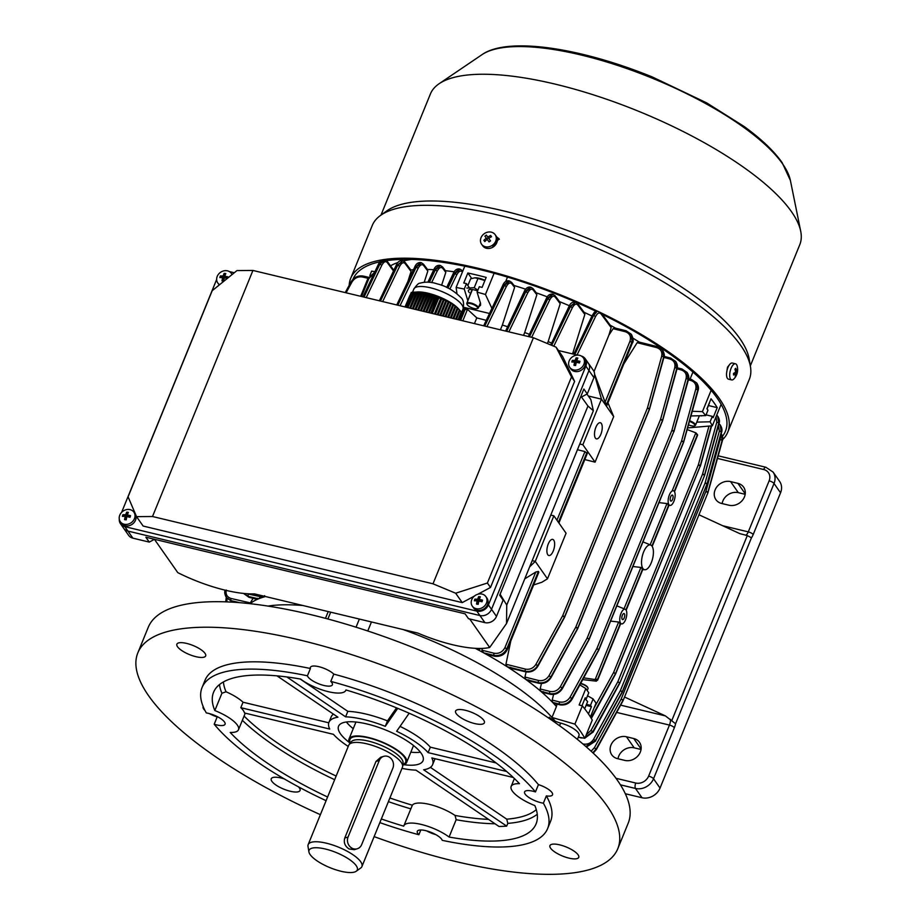 <?xml version="1.0" encoding="UTF-8"?>
<svg xmlns="http://www.w3.org/2000/svg" width="920" height="920" viewBox="0 0 920 920"><rect width="100%" height="100%" fill="white"/><g stroke="black" fill="none" stroke-linecap="round" stroke-linejoin="round"><path stroke-width="1.38" d="M120.313 521.697L121.382 523.216A8.291 7.072 -35 0 0 129.214 525.665A8.291 7.072 -35 0 0 135.792 519.397A8.291 7.072 -35 0 0 134.964 513.693L133.894 512.164A8.291 7.072 -35 0 0 129.26 509.484A8.291 7.072 -35 0 0 119.496 515.982A8.291 7.072 -35 0 0 120.313 521.697A8.291 7.072 -35 0 0 124.959 524.365A8.291 7.072 -35 0 0 134.722 517.879A8.291 7.072 -35 0 0 133.894 512.164M124.545 519.639A13.191 1.541 4.3 0 0 125.373 519.742A13.191 1.541 4.3 0 0 126.224 519.846A13.443 5.094 -82.9 0 1 126.868 516.66A13.443 4.807 16.1 0 1 130.042 517.304A13.191 1.299 -71.7 0 0 130.525 515.66A13.443 4.807 -163.9 0 0 127.351 515.028A13.443 5.094 -82.9 0 1 128.374 512.382A13.191 9.717 -146.4 0 0 127.535 512.245A13.191 9.717 -146.4 0 0 126.707 512.164A13.443 5.094 97.1 0 0 125.672 514.82A13.443 4.807 -163.9 0 0 122.877 514.717A13.191 9.959 79.9 0 0 122.406 516.35A13.443 4.807 16.1 0 1 125.2 516.453A13.443 5.094 97.1 0 0 124.545 519.639L126.005 519.34L126.362 518.109L125.2 516.453M125.43 516.787L126.834 516.476L125.672 514.82M126.834 516.476L126.707 512.164M130.525 515.66L129.766 516.833L128.512 516.683L127.351 515.028M125.568 516.316L122.877 514.717M414.632 292.146L417.944 292.031A26.381 8.28 22.2 0 1 457.987 308.372L460.517 311.029M405.007 306.935L409.975 295.205L405.168 306.981M409.469 298.827L408.308 298.919M410.09 297.413L408.928 297.516M405.179 306.981L411.205 292.64L405.341 307.016M412.367 292.548L411.205 292.64M411.355 292.399L405.49 307.05M412.516 292.318L411.481 292.387M406.099 307.199L412.183 292.295L413.413 292.192L407.18 307.464M407.928 307.636L414.793 292.135L413.413 292.192M410.596 308.28L417.749 292.1L413.804 292.18L407.525 307.544M417.185 292.135L419.117 292.203L412.378 308.706M413.264 308.924L420.635 292.203L419.117 292.203M420.06 292.261L421.947 292.433L415.046 309.35M415.943 309.557L423.453 292.479L421.947 292.433M422.878 292.548L424.718 292.836L417.714 309.994M418.611 310.201L426.202 292.939L424.718 292.836M425.626 293.008L427.421 293.411L420.394 310.626M421.279 310.845L428.881 293.572L427.421 293.411M428.306 293.641L430.042 294.158L423.062 311.27M423.959 311.489L431.48 294.388L430.042 294.158M430.905 294.446L432.607 295.078L425.73 311.914M426.627 312.122L434.01 295.377L432.607 295.078M433.435 295.423L435.091 296.159L428.409 312.558M429.295 312.766L436.471 296.527L435.091 296.159M435.907 296.55L437.586 297.378L431.123 313.202M432.308 313.49L438.874 297.815L437.586 297.378M438.702 297.815L440.68 298.643L434.412 313.996M435.436 314.237L441.646 299.023L440.68 298.643M441.646 299.023L443.348 299.586L437.195 314.663M438.069 314.87L444.176 299.897L443.348 299.586M444.176 299.897L445.832 300.553L439.817 315.296M440.691 315.502L446.648 300.909L445.832 300.553M446.648 300.909L448.258 301.668L442.451 315.916M443.325 316.135L449.052 302.082L448.258 301.668M449.052 302.082L450.627 302.956L445.073 316.549M445.947 316.767L451.398 303.428L450.627 302.956M451.398 303.428L452.904 304.416L447.706 317.181M448.58 317.388L453.652 304.945L452.904 304.416M453.652 304.945L455.124 306.061L450.328 317.814M451.202 318.021L455.848 306.647L455.124 306.061M455.848 306.647L457.274 307.866L452.962 318.447M453.836 318.653L457.976 308.51L457.274 307.866M457.976 308.51L459.356 309.833L455.584 319.079M456.458 319.286L460.034 310.523L459.356 309.833M458.056 319.666L461.265 311.811L460.034 310.523L461.334 311.903L458.16 319.688M458.735 319.827L461.759 312.397L460.977 311.535M461.759 312.397L462.507 313.352L459.758 320.079M437.391 297.309L430.916 313.156M416.208 292.123L409.71 308.062M460.034 320.137L462.679 313.662L461.921 312.8M434.918 314.111L441.243 298.609M437.541 314.743L443.785 299.46M440.174 315.376L446.257 300.449M442.796 316.009L448.672 301.622M445.429 316.641L451.007 302.956M448.051 317.262L453.272 304.485M450.685 317.894L455.457 306.188M453.307 318.527L457.585 308.062M455.94 319.159L459.632 310.097M458.562 319.792L461.633 312.271M416.772 292.089L410.205 308.188M419.681 292.146L412.873 308.821M422.522 292.364L415.541 309.465M425.293 292.767L418.22 310.109M427.995 293.342L420.888 310.753M430.617 294.101L423.556 311.385M433.171 295.032L426.236 312.029M435.654 296.125L428.904 312.673M438.081 297.367L431.572 313.317M416.116 292.089A26.542 8.337 22.2 0 1 439.208 296.827A26.542 8.337 22.2 0 1 459.16 309.58A26.542 8.337 22.2 0 1 459.252 309.695M469.372 292.663A9.591 3.013 22.2 0 1 474.433 289.95A9.591 3.013 22.2 0 1 477.584 290.915M467.854 285.579L470.614 278.829L474.731 277.828L477.986 278.472L474.214 287.718L466.831 288.075M475.088 277.828A9.591 3.013 22.2 0 1 475.433 277.805A9.591 3.013 22.2 0 1 479.193 278.277A9.591 3.013 22.2 0 1 484.966 280.37M477.882 290.191L474.214 287.718M477.986 278.472L484.897 280.554M137.839 652.844L148.246 627.325A259.187 81.374 22.2 0 1 364.193 629.809A259.187 81.374 22.2 0 1 617.377 780.24A259.187 81.374 22.2 0 1 628.199 823.193L617.78 848.711A259.187 81.374 -157.8 0 0 606.97 805.759A259.187 81.374 -157.8 0 0 353.774 655.327A259.187 81.374 -157.8 0 0 137.839 652.844A259.187 81.374 -157.8 0 0 148.649 695.796A259.187 81.374 -157.8 0 0 320.378 814.671M205.022 653.349A15.548 4.887 22.2 0 1 205.677 655.925A15.548 4.887 22.2 0 1 192.717 655.776A15.548 4.887 22.2 0 1 177.525 646.748A15.548 4.887 22.2 0 1 176.881 644.172A15.548 4.887 22.2 0 1 189.83 644.322A15.548 4.887 22.2 0 1 205.022 653.349M483.736 720.222A15.548 4.887 22.2 0 1 484.38 722.798A15.548 4.887 22.2 0 1 471.431 722.648A15.548 4.887 22.2 0 1 456.239 713.621A15.548 4.887 22.2 0 1 455.584 711.045A15.548 4.887 22.2 0 1 468.544 711.194A15.548 4.887 22.2 0 1 483.736 720.222M578.093 854.795A15.548 4.887 22.2 0 1 578.737 857.371A15.548 4.887 22.2 0 1 565.788 857.221A15.548 4.887 22.2 0 1 550.597 848.206A15.548 4.887 22.2 0 1 549.941 845.618A15.548 4.887 22.2 0 1 562.902 845.768A15.548 4.887 22.2 0 1 578.093 854.795M348.231 746.431A55.982 17.572 22.2 0 1 333.454 734.332L244.536 713A27.991 8.786 -157.8 0 0 243.294 710.493A27.991 8.786 -157.8 0 0 240.81 707.687L243.041 702.224A27.991 8.786 22.2 0 0 226.055 691.782A171.062 53.705 22.2 0 1 223.41 681.938M381.34 818.961A174.167 54.682 22.2 0 0 403.73 826.171A27.991 8.786 22.2 0 1 403.846 825.826A27.991 8.786 22.2 0 1 421.9 824.584A27.991 8.786 22.2 0 1 449.075 837.05A174.167 54.682 22.2 0 0 536.096 823.871A174.167 54.682 22.2 0 0 534.83 805.563A27.991 8.786 22.2 0 1 511.163 786.416A27.991 8.786 22.2 0 1 519.478 783.668A174.167 54.682 22.2 0 0 345.943 689.954A27.991 8.786 22.2 0 1 345.828 690.299A27.991 8.786 22.2 0 1 327.773 691.553A27.991 8.786 22.2 0 1 300.598 679.075A174.167 54.682 22.2 0 0 213.578 692.254A174.167 54.682 22.2 0 0 214.843 710.573A27.991 8.786 22.2 0 1 237.337 725.075A27.991 8.786 22.2 0 1 238.51 729.709A27.991 8.786 22.2 0 1 230.195 732.469A174.167 54.682 22.2 0 0 327.589 797.019M298.494 786.853A15.548 4.887 22.2 0 1 299.379 787.922A15.548 4.887 22.2 0 1 300.035 790.498A15.548 4.887 22.2 0 1 287.075 790.349A15.548 4.887 22.2 0 1 271.883 781.333A15.548 4.887 22.2 0 1 271.239 778.757A15.548 4.887 22.2 0 1 284.349 778.952M420.417 752.215A45.62 14.317 22.2 0 1 410.826 752.181M353.234 728.674A45.62 14.317 22.2 0 1 346.357 721.993M349.289 742.417A45.62 14.317 22.2 0 1 340.457 733.803A45.62 14.317 22.2 0 1 338.548 726.248A45.62 14.317 22.2 0 1 376.556 726.685A45.62 14.317 22.2 0 1 421.118 753.158A45.62 14.317 22.2 0 1 423.016 760.725A45.62 14.317 22.2 0 1 404.041 764.75M326.094 800.687A186.611 58.593 22.2 0 1 214.21 724.224A13.478 4.232 -157.8 0 0 225.066 724.235A13.478 4.232 -157.8 0 0 224.503 721.993A13.478 4.232 -157.8 0 0 206.298 712.931A186.611 58.593 22.2 0 1 202.055 687.55A186.611 58.593 22.2 0 1 307.429 675.797A13.478 4.232 -157.8 0 0 307.993 676.867A13.478 4.232 -157.8 0 0 321.16 684.687A13.478 4.232 -157.8 0 0 332.384 684.813A13.478 4.232 -157.8 0 0 331.821 682.582A13.478 4.232 -157.8 0 0 330.797 681.398A186.611 58.593 22.2 0 1 535.463 791.913A13.478 4.232 -157.8 0 0 524.596 791.901A13.478 4.232 -157.8 0 0 525.159 794.132A13.478 4.232 -157.8 0 0 543.375 803.194A186.611 58.593 22.2 0 1 547.618 828.575A186.611 58.593 22.2 0 1 442.244 840.339A13.478 4.232 -157.8 0 0 441.68 839.27A13.478 4.232 -157.8 0 0 428.513 831.438A13.478 4.232 -157.8 0 0 417.289 831.312A13.478 4.232 -157.8 0 0 417.853 833.543A13.478 4.232 -157.8 0 0 418.864 834.727A186.611 58.593 22.2 0 1 379.845 822.618M214.21 724.224L217.189 716.933A13.478 4.232 22.2 0 1 209.507 713.632M204.93 710.424A13.478 4.232 22.2 0 1 203.653 708.986A13.478 4.232 22.2 0 1 203.09 706.755A13.478 4.232 22.2 0 1 203.17 706.594M435.827 834.624A13.478 4.232 22.2 0 1 426.684 830.898M420.808 829.978L418.864 834.727M535.463 791.913L538.43 784.622A13.478 4.232 22.2 0 1 551.966 792.557A13.478 4.232 22.2 0 1 552.529 794.799A13.478 4.232 22.2 0 1 546.342 795.904L543.375 803.194M307.429 675.797L310.408 668.506A13.478 4.232 22.2 0 1 310.408 667.345A13.478 4.232 22.2 0 1 320.401 667.092A13.478 4.232 22.2 0 1 333.776 674.107L330.797 681.398M374.129 836.613A259.187 81.374 -157.8 0 0 617.78 848.711M202.055 687.55L205.033 680.259A186.611 58.593 22.2 0 1 310.408 668.506M333.776 674.107A186.611 58.593 22.2 0 1 538.43 784.622M546.342 795.904A186.611 58.593 22.2 0 1 550.585 821.284L547.618 828.575M267.95 606.084A176.249 55.338 22.2 0 1 302.99 605.532A176.249 55.338 -157.8 0 0 267.95 606.084M584.821 698.809L586.155 699.131L588.765 692.748L585.833 688.574L579.14 704.973L582.337 705.904L574.896 724.132L551.977 717.462A176.249 55.338 -157.8 0 0 403.316 629.602A176.249 55.338 22.2 0 1 554.99 721.004M328.785 722.798L243.041 702.224M240.81 707.687L329.728 729.031A55.982 17.572 22.2 0 1 328.946 722.327L331.177 716.864A55.982 17.572 22.2 0 1 333.419 714.138M328.946 722.327A55.982 17.572 22.2 0 1 337.939 717.197L277.023 675.866M214.843 710.573L221.915 693.255L226.055 691.782M396.52 707.859L387.492 720.877A55.982 17.572 22.2 0 0 347.829 711.356L300.127 678.994M347.829 711.356L345.598 716.829A55.982 17.572 22.2 0 1 385.261 726.34L387.492 720.877M400.05 726.386A55.982 17.572 22.2 0 1 430.341 747.166L428.11 752.629A55.982 17.572 22.2 0 0 396.647 731.285L409.17 713.23M496.11 762.944L430.341 747.166M435.022 758.701A55.982 17.572 22.2 0 1 434.849 759.172L432.618 764.635A55.982 17.572 22.2 0 1 423.637 769.775L506.69 826.114A174.167 54.682 -157.8 0 1 499.019 826.482L415.966 770.144A55.982 17.572 22.2 0 1 401.982 768.372M537.257 814.246A174.167 54.682 22.2 0 1 507.805 823.377L506.736 819.168L430.387 767.36M513.314 777.492L431.836 757.942A55.982 17.572 22.2 0 1 432.618 764.635M403.846 825.826L412.355 805.195A27.991 8.786 22.2 0 1 455.055 815.442L456.136 819.731L449.075 837.05M577.392 739.369L579.002 735.425A15.548 4.887 -157.8 0 0 560.648 723.085A10.373 3.254 22.2 0 1 549.355 717.22L548.929 718.255M507.805 823.377L506.69 826.114M506.644 771.477L428.11 752.629M397.739 708.354L385.261 726.34M345.598 716.829L286.833 676.959M709.32 403.385L707.054 408.963M702.374 415.679A9.591 3.013 22.2 0 1 701.097 415.874M569.745 367.367L570.814 368.897A8.291 7.072 -35 0 0 578.645 371.346A8.291 7.072 -35 0 0 585.223 365.079A8.291 7.072 -35 0 0 584.395 359.375L583.326 357.846A8.291 7.072 -35 0 0 578.691 355.166A8.291 7.072 -35 0 0 568.916 361.663A8.291 7.072 -35 0 0 569.745 367.367A8.291 7.072 -35 0 0 574.39 370.047A8.291 7.072 -35 0 0 584.154 363.561A8.291 7.072 -35 0 0 583.326 357.846M573.976 365.32A13.191 1.541 4.3 0 0 574.793 365.424A13.191 1.541 4.3 0 0 575.644 365.527A13.443 5.094 -82.9 0 1 576.299 362.342A13.443 4.807 16.1 0 1 579.473 362.974A13.191 1.299 -71.7 0 0 579.945 361.341A13.443 4.807 -163.9 0 0 576.771 360.697A13.443 5.094 -82.9 0 1 577.806 358.053A13.191 9.717 -146.4 0 0 576.966 357.926A13.191 9.717 -146.4 0 0 576.127 357.846A13.443 5.094 97.1 0 0 575.103 360.49A13.443 4.807 -163.9 0 0 572.309 360.387A13.191 9.959 79.9 0 0 571.826 362.031A13.443 4.807 16.1 0 1 574.632 362.135A13.443 5.094 97.1 0 0 573.976 365.32L575.425 365.022L575.782 363.791L574.632 362.135M574.862 362.468L576.265 362.147L575.103 360.49M576.265 362.147L576.127 357.846M579.945 361.341L579.197 362.514L577.933 362.353L576.771 360.697M575 361.997L572.309 360.387M154.399 539.269L177.802 572.654A74.646 23.437 22.2 0 0 254.426 593.883L417.853 633.086A74.646 23.437 22.2 0 0 489.693 647.484L506.529 623.519L506.747 605.049L587.96 406.019L581.497 397.014L587.282 393.909L593.929 377.625A9.326 7.958 145 0 0 593.319 370.288L588.351 363.204A9.326 7.958 145 0 1 588.961 370.541A9.326 7.958 -35 0 0 588.351 363.204L585.246 358.777A9.326 7.958 -35 0 0 581.325 356.028M119.289 519.191A9.326 7.958 -35 0 0 120.543 523.813A9.326 7.958 -35 0 0 124.832 526.654L476.813 611.11A9.326 7.958 -35 0 0 488.416 604.888L491.522 609.316A9.326 7.958 145 0 1 479.918 615.537A9.326 7.958 -35 0 0 491.522 609.316L588.961 370.541L585.856 366.114A9.326 7.958 -35 0 0 585.246 358.777M124.832 526.654L127.937 531.082A9.326 7.958 145 0 1 123.636 528.241A9.326 7.958 -35 0 0 127.937 531.082L479.918 615.537L476.813 611.11M488.416 604.888L585.856 366.114M216.637 279.496L121.601 512.371M577.53 355.108L558.44 350.531M234.289 272.757L229.31 271.561M477.859 594.228L490.498 587.454L574.609 381.351L562.66 356.546L556.071 347.15L533.416 337.743L252.931 270.445L236.957 270.583L212.186 290.72L128.076 496.811L136.54 516.649L152.513 516.511L432.998 583.809L455.653 593.216L487.393 583.027L571.504 376.924L556.071 347.15M136.54 516.649L143.129 526.044L462.242 602.611L474.341 596.114M574.609 381.351L571.504 376.924M490.498 587.454L487.393 583.027M462.242 602.611L455.653 593.216M432.998 583.809L533.416 337.743M252.931 270.445L152.513 516.511M472.305 606.142L473.374 607.671A8.291 7.072 -35 0 0 481.206 610.121A8.291 7.072 -35 0 0 487.784 603.853A8.291 7.072 -35 0 0 486.956 598.149L485.886 596.62A8.291 7.072 -35 0 0 481.24 593.94A8.291 7.072 -35 0 0 471.477 600.438A8.291 7.072 -35 0 0 472.305 606.142A8.291 7.072 -35 0 0 476.94 608.821A8.291 7.072 -35 0 0 486.714 602.335A8.291 7.072 -35 0 0 485.886 596.62M476.525 604.095A13.191 1.541 4.3 0 0 477.353 604.198A13.191 1.541 4.3 0 0 478.204 604.302A13.443 5.094 -82.9 0 1 478.86 601.116A13.443 4.807 16.1 0 1 482.034 601.749A13.191 1.299 -71.7 0 0 482.505 600.116A13.443 4.807 -163.9 0 0 479.331 599.472A13.443 5.094 -82.9 0 1 480.366 596.827A13.191 9.717 -146.4 0 0 479.527 596.7A13.191 9.717 -146.4 0 0 478.687 596.62A13.443 5.094 97.1 0 0 477.652 599.265A13.443 4.807 -163.9 0 0 474.858 599.161A13.191 9.959 79.9 0 0 474.386 600.806A13.443 4.807 16.1 0 1 477.181 600.909A13.443 5.094 97.1 0 0 476.525 604.095L477.986 603.796L478.342 602.565L477.181 600.909M477.422 601.243L478.814 600.921L477.652 599.265M478.814 600.921L478.687 596.62M482.505 600.116L481.758 601.289L480.493 601.128L479.331 599.472M477.56 600.771L474.858 599.161M482.586 245.663A8.291 7.072 -35 0 0 482.643 245.743A8.291 7.072 -35 0 0 482.701 245.824A8.291 7.072 -35 0 0 493.546 246.744A8.291 7.072 -35 0 0 496.225 236.221A8.291 7.072 -35 0 0 496.167 236.141M484.207 233.726A8.291 7.072 -35 0 0 481.574 244.214A8.291 7.072 -35 0 0 481.631 244.294A8.291 7.072 -35 0 0 492.522 245.18A8.291 7.072 -35 0 0 495.155 234.692A8.291 7.072 -35 0 0 495.098 234.611A8.291 7.072 -35 0 0 484.207 233.726M489.06 241.937L490.544 240.867L488.727 238.361A13.443 7.015 -36 0 1 491.556 236.727A13.191 5.704 -108.9 0 0 490.636 235.474A13.443 7.015 144 0 0 487.807 237.095L486.369 235.117A13.191 11.58 143.5 0 0 485.61 235.635A13.191 11.58 143.5 0 0 484.886 236.187L486.323 238.165A13.443 7.015 144 0 0 483.874 240.327A13.191 5.543 37.6 0 0 484.794 241.592A13.443 7.015 -36 0 1 487.243 239.418L489.06 241.937M487.22 239.441L486.323 238.165M486.818 238.855L488.278 237.808L486.369 235.117M488.278 237.808L487.807 237.095M490.199 237.452L490.636 235.474M490.521 240.89L488.727 238.361M485.875 240.557L483.874 240.327M670.53 500.813A3.105 1.299 103.5 0 0 670.91 501.112A3.105 1.299 103.5 0 0 672.75 498.916A3.105 1.299 103.5 0 0 672.761 495.351A3.105 1.299 103.5 0 0 672.37 495.063A3.105 1.299 103.5 0 0 670.53 497.26A3.105 1.299 103.5 0 0 670.53 500.813M622.173 619.298A3.105 1.299 103.5 0 0 622.564 619.585A3.105 1.299 103.5 0 0 624.404 617.389A3.105 1.299 103.5 0 0 624.404 613.824A3.105 1.299 103.5 0 0 624.013 613.536A3.105 1.299 103.5 0 0 622.184 615.733A3.105 1.299 103.5 0 0 622.173 619.298M553.253 550.988A8.291 3.45 -76.5 0 1 548.826 555.519A8.291 3.45 -76.5 0 1 548.285 543.904A8.291 3.45 -76.5 0 1 552.702 539.384A8.291 3.45 -76.5 0 1 553.253 550.988M595.884 427.259A8.291 3.45 103.5 0 0 596.436 438.863A8.291 3.45 103.5 0 0 600.852 434.332A8.291 3.45 103.5 0 0 600.311 422.728A8.291 3.45 103.5 0 0 595.884 427.259M582.337 705.904A200.606 62.986 22.2 0 1 587.903 713.126A200.606 62.986 22.2 0 1 592.261 720.072L584.821 738.3A200.606 62.986 -157.8 0 0 580.462 731.354A200.606 62.986 -157.8 0 0 574.896 724.132M687.631 427.903L712.356 425.799L710.102 421.797L712.321 416.369A200.606 62.986 22.2 0 1 713.138 417.668L717.22 407.64A200.606 62.986 22.2 0 0 711.022 398.785L706.928 408.813A200.606 62.986 22.2 0 1 707.974 410.171L705.766 415.598L702.42 411.631L711.137 390.287M712.356 425.799L721.119 404.328M471.684 278.438L467.854 272.987L463.76 283.015A200.606 62.986 22.2 0 1 466.474 283.613L464.255 289.041L456.124 287.431L464.784 266.202M467.854 272.987A200.606 62.986 22.2 0 1 486.185 277.38L482.091 287.408A200.606 62.986 22.2 0 0 479.308 286.695L477.089 292.123L480.539 303.37L480.539 305.325L478.848 306.705M491.901 308.361L485.449 294.469L477.089 292.123M485.449 294.469L494.109 273.252M471.558 290.858L467.854 300.714M710.102 421.797L696.785 422.119M690.954 415.955L705.766 415.598M702.42 411.631L692.254 411.297M467.705 300.288L464.255 289.041M456.124 287.431L456.964 293.687M463.542 307.268L489.497 313.467M411.573 259.44A176.249 55.338 -157.8 0 0 403.362 260.935A176.249 55.338 22.2 0 1 411.573 259.44M397.992 262.476A176.249 55.338 -157.8 0 0 390.551 265.822A176.249 55.338 22.2 0 1 397.992 262.476M692.944 372.048L690.057 379.12M505.69 281.508L507.495 277.092M525.722 289.214A176.249 55.338 -157.8 0 0 514.038 285.499M547.342 296.872A176.249 55.338 -157.8 0 0 536.245 292.813M569.399 305.75A176.249 55.338 -157.8 0 0 559.532 301.645M591.962 315.997A176.249 55.338 -157.8 0 0 584.073 312.282M615.675 328.198A176.249 55.338 -157.8 0 0 610.282 325.277M639.285 342.113A176.249 55.338 -157.8 0 0 632.96 338.18M413.436 269.744A176.249 55.338 -157.8 0 0 410.791 269.962M433.791 269.709A176.249 55.338 -157.8 0 0 427.489 269.457M454.238 271.802A176.249 55.338 -157.8 0 0 445.429 270.698M467.452 309.292L464.577 309.672L464.082 308.43L467.452 309.292L476.79 317.872L474.444 323.598M486.231 320.367A170.027 53.383 -157.8 0 0 476.767 317.917M551.977 717.462L556.439 706.525A176.249 55.338 -157.8 0 0 553.472 703.294A176.249 55.338 -157.8 0 0 552.598 702.374A176.249 55.338 -157.8 0 0 541.914 692.277A176.249 55.338 -157.8 0 0 540.776 691.288A176.249 55.338 -157.8 0 0 527.264 680.524A176.249 55.338 -157.8 0 0 525.814 679.454A176.249 55.338 -157.8 0 0 508.978 667.897A176.249 55.338 -157.8 0 0 507.15 666.724A176.249 55.338 -157.8 0 0 485.99 654.143A176.249 55.338 -157.8 0 0 483.621 652.832A176.249 55.338 -157.8 0 0 477.238 649.382A176.249 55.338 -157.8 0 0 475.237 648.324M650.141 544.812L666.977 503.562L658.996 502.619M583.683 677.856L595.159 679.546L618.619 622.035L610.65 621.103M687.171 429.571L695.934 432.86L697.153 435.332L674.279 491.372A7.532 3.139 103.5 0 0 673.589 490.82A7.532 3.139 103.5 0 0 669.058 495.753A7.532 3.139 103.5 0 0 668.874 504.608L651.958 546.054A12.719 5.29 103.5 0 0 650.762 545.066A12.719 5.29 103.5 0 0 643.08 553.449A12.719 5.29 103.5 0 0 642.838 568.41L625.933 609.845A7.532 3.139 103.5 0 0 625.244 609.293L616.871 605.866L624.024 608.81L640.906 567.444L632.925 566.513M566.076 533.232L547.481 578.806L535.267 561.384L553.863 515.809L566.076 533.232M479.435 648.45L479.929 649.14L480.309 648.45M606.464 404.133L605.095 402.201L629.947 341.297C631.338 336.559 629.797 333.362 625.324 331.717L613.145 328.693L608.925 335.064L594.021 371.577M608.925 335.064L611.144 327.612L600.932 313.766C599.265 312.064 597.436 313.065 595.435 316.767L577.035 354.993M637.157 342.7L638.986 342.033L657.558 346.69A1.656 0.655 104.1 0 1 657.742 346.84L662.561 350.06L663.642 357.121L649.428 408.963A1.656 0.598 -164.6 0 0 647.415 408.054L661.664 356.258C662.457 351.911 660.801 349.025 656.696 347.599L637.157 342.7L623.863 363.872M584.809 459.574L595.079 462.15L613.686 416.587L607.97 402.822M533.646 584.947L541.857 582.256L547.481 578.806M510.796 640.941L505.942 664.228L525.481 669.127C529.885 669.829 533.37 668.242 535.934 664.332L562.695 615.664L564.374 617.285M482.264 648.404L481.942 650.221L494.109 653.246C498.985 653.924 502.607 652.015 504.988 647.519L535.785 572.033L538.407 571.412L538.327 573.022M524.756 578.852L535.785 572.033M577.449 449.707L584.947 451.57L587.075 453.572M605.095 402.201L594.573 374.141M226.274 590.042C225.457 594.355 227.067 597.172 231.104 598.494L250.286 602.887L253.115 598.333M246.778 593.71L260.624 596.7M553.575 694.45L552.207 700.085L559.578 701.971C564.006 702.707 567.502 701.12 570.066 697.222L596.85 648.6L598.678 649.819L571.884 698.441C568.836 703.087 564.673 704.984 559.417 704.122L559.832 704.708A1.656 0.747 102.6 0 0 560.073 704.869L553.472 703.294L559.832 704.708C564.972 705.41 569.066 703.42 572.091 698.74L598.518 650.221M556.439 706.525L556.991 704.179M543.202 691.575L541.914 692.277L550.137 694.117C555.278 694.818 559.371 692.841 562.396 688.16L589.019 639.296L562.212 687.884C559.153 692.53 555.001 694.428 549.746 693.577L540.776 691.288L540.166 688.942L549.907 691.426C554.323 692.15 557.819 690.563 560.384 686.665L587.155 638.031L588.984 639.25A1.656 1.414 145 0 0 589.076 639.078L673.831 431.514L589.076 639.078L587.155 638.031L671.887 430.41L686.101 378.58C686.906 374.233 685.239 371.335 681.11 369.897L677.016 368.851M562.2 688.505L562.476 688.424C559.544 693.059 555.507 695.014 550.367 694.278L541.914 692.277M559.578 701.971A1.656 0.632 104.3 0 0 559.417 704.122L552.598 702.374L552.207 700.085M487.243 654.431L494.466 656.098C500.192 656.788 504.459 654.453 507.288 649.094L538.775 571.941M510.749 667.299L508.978 667.897L525.63 671.692C530.794 672.417 534.888 670.438 537.924 665.769L564.535 616.894L537.774 665.562C534.727 670.208 530.575 672.117 525.343 671.278L507.15 666.724L505.942 664.228M525.481 669.127A1.656 0.655 104.1 0 0 525.343 671.278L525.63 671.692A1.656 0.736 102.8 0 0 525.86 671.853L508.978 667.897M528.77 679.869L527.264 680.524L538.764 683.123C543.915 683.836 548.009 681.846 551.034 677.178L577.668 628.325L550.861 676.936C547.814 681.582 543.662 683.48 538.418 682.64L525.814 679.454L524.941 677.039L538.568 680.478C542.984 681.202 546.468 679.604 549.033 675.706L575.805 627.06L577.484 628.682M526.102 671.91L524.941 677.039M538.568 680.478A1.656 0.644 104.2 0 0 538.418 682.64L538.764 683.123A1.656 0.736 102.7 0 0 538.993 683.284L527.264 680.524M541.443 683.502L540.166 688.942M250.286 602.887L249.78 603.658M260.383 597.057L258.531 598.828A176.249 55.338 -157.8 0 0 257.416 599.299A176.249 55.338 -157.8 0 0 250.113 603.692M257.416 599.299L257.473 598.287L257.416 599.299L248.802 597.149A1.656 0.655 104 0 0 248.998 597.298A1.656 0.655 104 0 0 249.239 597.264M507.644 326.726A170.027 53.383 -157.8 0 0 502.354 325.047L500.411 329.832M502.354 325.047L514.602 287.396L511.853 283.82C510.105 282.095 508.231 283.084 506.218 286.775L486.933 326.6M513.544 285.349L514.602 287.396M479.929 649.14L477.238 649.382L476.502 648.393M538.407 571.412L506.92 648.565C504.091 653.924 499.778 656.202 493.982 655.408L483.621 652.832L481.942 650.221M574.252 353.291A170.027 53.383 -157.8 0 0 572.964 352.682L572.47 353.901M577.76 304.98A1.656 1.391 -36.7 0 0 577.634 303.657L584.464 312.8L584.832 314.456L577.76 304.98C576.069 303.266 574.229 304.267 572.228 307.959L553.782 346.196M572.964 352.682L584.832 314.456M613.145 328.693L615.307 328.106L626.186 330.809A1.656 0.655 104 0 0 625.324 331.717M602.186 314.306L610.707 325.864L611.144 327.612M529.437 334.293A170.027 53.383 -157.8 0 0 524.688 332.546L523.537 335.374M524.688 332.546L536.866 294.791L533.255 290.053C531.53 288.339 529.667 289.328 527.654 293.02L508.863 331.855M535.727 292.629L536.866 294.791M551.643 343.103A170.027 53.383 -157.8 0 0 548.147 341.642L547.365 343.539M548.147 341.642L560.211 303.703L555.22 297.091C553.506 295.377 551.655 296.378 549.642 300.07L531.645 337.329M558.98 301.426L560.211 303.703M445.015 270.652L445.809 272.366L442.727 268.329C440.99 266.616 439.116 267.605 437.103 271.296L431.629 282.601M441.6 285.327L445.809 272.366M264.638 595.654L262.947 597.264A176.249 55.338 -157.8 0 0 261.683 597.667A176.249 55.338 -157.8 0 0 258.531 598.828L248.319 596.459L243.65 593.434L248.319 596.459A1.656 0.724 -77 0 1 248.388 594.285M260.072 595.228L261.372 596.7M265.546 596.539A176.249 55.338 -157.8 0 0 262.947 597.264L261.728 595.631M407.916 281.393L411.056 271.48L405.099 263.545C403.409 261.843 401.557 262.832 399.544 266.524L382.639 301.576M410.435 269.997L411.056 271.48M424.235 282.221L427.823 271.055L423.625 265.523C421.9 263.81 420.037 264.799 418.036 268.49L400.027 305.739M427.11 269.445L427.823 271.055M578.312 737.092L584.821 738.3M673.589 490.82L672.37 490.325M620.735 623.519L597.597 680.236L597.781 679.317L596.367 681.156L582.728 679.627M625.244 609.293A7.532 3.139 103.5 0 0 620.701 614.226A7.532 3.139 103.5 0 0 620.529 623.093L597.655 679.132L595.159 679.546M721.211 433.734L722.108 440.496L707.871 492.315L722.246 440.703L721.211 433.722C722.786 436.264 723.154 438.679 722.315 440.979A1.656 0.609 -164.5 0 0 722.246 440.703L722.108 440.496A1.656 0.598 15.4 0 0 720.119 439.633L720.36 436.781M719.014 423.637L720.199 424.971L721.292 432.043L707.066 483.874A1.656 0.598 -164.7 0 0 705.099 483L719.325 431.181L718.52 425.419M707.123 484.288A1.656 0.609 -164.5 0 0 707.169 484.196A1.656 0.609 -164.5 0 0 707.1 483.92L721.464 432.285L720.314 425.143M718.796 423.913A1.656 0.609 -164.4 0 0 718.991 423.717C719.831 421.417 719.463 419.014 717.899 416.472L716.749 415.035L717.634 416.093L718.738 423.177L704.547 475.065L718.922 423.441L717.761 416.288M570.066 697.222L572.171 699.005L598.782 650.141A1.656 1.656 0 0 0 598.862 649.969L598.793 649.692A1.656 1.414 -35 0 1 598.713 649.876L598.678 649.819A1.656 1.414 -35 0 0 598.759 649.646L683.525 442.083L598.759 649.646L596.85 648.6L681.57 440.99L695.784 389.148C696.589 384.79 694.922 381.892 690.793 380.443A1.656 0.632 -75.7 0 1 691.633 379.534A1.656 0.632 -75.7 0 1 691.828 379.672L696.658 382.927L697.762 390.011L683.583 441.91L697.969 390.298L696.796 383.134M677.235 367.781L681.961 368.978A1.656 0.644 104.3 0 1 682.157 369.127L686.975 372.37L688.079 379.454L673.854 431.284A1.656 0.598 -164.7 0 0 671.887 430.41L673.796 431.457A1.656 1.414 145 0 0 673.854 431.284L688.275 379.718L687.113 372.565M549.033 675.706L551.115 677.442L577.737 628.59A1.656 1.656 0 0 0 577.817 628.429L577.748 628.153A1.656 1.414 -35 0 1 577.668 628.325A1.656 1.414 -35 0 0 577.726 628.107L662.481 420.543L577.726 628.107L575.805 627.06L660.525 419.451L674.762 367.632C675.556 363.285 673.9 360.387 669.783 358.949A1.656 0.644 -75.8 0 1 670.634 358.041A1.656 0.644 -75.8 0 1 670.818 358.19L675.648 361.422L676.74 368.494L662.538 420.359L676.913 368.736L675.763 361.594M535.934 664.332L537.993 666.034L564.639 617.205A1.656 1.656 0 0 0 564.719 617.032L564.65 616.756A1.656 1.414 145 0 1 564.558 616.929A1.656 1.414 145 0 0 564.615 616.722L562.695 615.664L647.415 408.054L649.347 409.112A1.656 1.414 145 0 0 649.405 408.928A1.656 1.414 145 0 1 649.37 409.147L564.615 616.722L649.439 409.423A1.656 1.656 0 0 0 649.497 409.239A1.656 0.609 15.5 0 0 649.428 408.963L663.792 357.328L662.653 350.209M656.696 347.599A1.656 0.655 104.1 0 1 657.558 346.69L662.756 350.347C664.412 353.717 664.78 356.132 663.86 357.604A1.656 0.609 15.5 0 1 663.665 357.799M632.074 343.298L632.316 343.148C633.661 341.722 633.42 338.928 631.603 334.765L626.186 330.809A1.656 0.655 104 0 1 626.382 330.959L631.189 334.167L632.316 343.148L606.855 405.547L632.247 342.872L631.384 334.478M574.827 354.464L593.561 315.548L597.402 311.109M597.045 310.937L593.216 315.457L574.712 354.43M551.735 345.356L570.354 306.751L575.529 302.197L569.928 306.647L551.597 345.299M529.448 336.8L547.779 298.862L552.977 294.32L552.149 294.124L547.273 298.735L529.276 336.754M506.667 331.327L525.78 291.812L531.012 287.281L530.069 287.051L525.216 291.674L506.494 331.292M484.748 326.071L504.355 285.579L509.588 281.048L511.716 282.486A1.656 1.391 142.5 0 1 511.853 283.82M506.218 286.775A1.656 0.69 25.8 0 0 504.355 285.579L503.746 285.43A1.656 0.69 -154.7 0 0 502.665 285.602C503.976 282.29 505.942 280.692 508.587 280.795L503.746 285.43L484.553 326.025M447.925 288.029L454.859 273.7L460.115 269.169L459.103 268.927L454.25 273.55L447.499 287.833M429.329 282.29L435.24 270.089L440.473 265.558L439.541 265.328L434.666 269.951L428.858 282.244M397.831 305.21L416.162 267.283L421.383 262.74L420.555 262.545L415.667 267.156L397.647 305.175M380.431 301.047L397.681 265.316L402.868 260.774L397.256 265.213L380.27 301.001M363.998 297.103L379.822 264.258L384.985 259.716M383.353 259.647L379.477 264.178L363.848 297.068M226.412 597.712L231.334 601.082L236.831 602.462M239.924 602.703L231.046 600.668L226.308 597.563L225.273 590.582A1.656 0.609 15.5 0 1 225.204 590.306A1.656 0.609 15.5 0 1 225.273 590.203M243.8 593.63L248.998 597.298L257.174 599.345M586.327 734.608L591.043 730.388L617.826 681.755L619.643 682.973L592.859 731.607L585.223 737.311M578.254 737.265L583.487 738.047M585.005 737.851L593.055 731.883L619.494 683.376M586.27 746.867L595.596 740.726L622.196 691.84L595.424 740.485L585.81 746.465M593.02 752.974L596.379 749.144L622.84 700.672M591.111 751.192L594.4 747.718L621.161 699.05L623.001 700.281L596.24 748.937L592.802 752.767M588.34 396.014L601.461 399.165L582.866 444.728L595.079 462.15M579.795 443.992L582.866 444.728M594.573 374.728L601.461 399.165L613.686 416.587M532.185 560.648L535.267 561.384L529.655 566.846M550.781 515.073L553.863 515.809M597.655 679.132L620.655 623.277A7.532 3.139 103.5 0 0 621.736 623.921A7.532 3.139 103.5 0 0 626.025 618.435A7.532 3.139 103.5 0 0 626.06 610.029L642.965 568.594A12.719 5.29 103.5 0 0 644.839 569.745A12.719 5.29 103.5 0 0 652.107 560.418A12.719 5.29 103.5 0 0 652.096 546.238L669.001 504.792A7.532 3.139 103.5 0 0 670.082 505.436A7.532 3.139 103.5 0 0 674.371 499.962A7.532 3.139 103.5 0 0 674.406 491.556L697.153 435.332M642.965 568.594L642.022 569.043M640.906 567.444L642.838 568.41M620.655 623.277L619.746 623.645M618.619 622.035L620.529 623.093M666.977 503.562L668.874 504.608M669.001 504.792L668.092 505.16M585.833 688.574L579.841 684.917M590.41 716.91L596.033 703.121L593.112 698.947L587.523 695.773M593.112 698.947L590.502 705.329L586.5 704.363M581.969 705.801L585.223 697.797L586.155 699.131M590.502 705.329L591.433 706.652L586.086 705.375M588.466 713.931L591.433 706.652M470.051 288.719L466.474 283.613M712.321 416.369L706.065 414.862M717.22 407.64L708.446 405.536M707.917 492.717A1.656 0.609 -164.5 0 0 707.963 492.625A1.656 0.609 -164.5 0 0 707.894 492.349A1.656 1.414 -35 0 1 707.836 492.534L707.664 492.959M594.4 747.718L596.447 749.409L623.105 700.591A1.656 1.656 0 0 0 623.185 700.419L623.116 700.143A1.656 1.414 -35 0 1 623.024 700.315L623.001 700.281A1.656 1.414 -35 0 0 623.081 700.108L621.161 699.05L705.893 491.441A1.656 0.598 15.4 0 1 707.871 492.315A1.656 1.414 -35 0 1 707.813 492.499L705.893 491.441L720.119 439.633M582.912 743.969L583.119 744.027C587.535 744.74 591.031 743.153 593.595 739.255L620.367 690.609L622.196 691.84A1.656 1.414 145 0 0 622.288 691.668L707.008 484.046L622.288 691.668L620.367 690.609L705.099 483L707.008 484.046A1.656 1.414 145 0 0 707.066 483.874L707.1 483.92A1.656 1.414 145 0 1 707.043 484.092L707.112 484.368A1.656 1.656 0 0 0 707.169 484.196L721.533 432.561A1.656 0.609 -164.5 0 0 721.464 432.285L721.292 432.043A1.656 0.598 -164.7 0 0 719.325 431.181M704.57 475.433A1.656 0.609 -164.4 0 0 704.628 475.329A1.656 0.609 -164.4 0 0 704.547 475.065A1.656 1.414 -35 0 1 704.49 475.237L704.317 475.663M591.043 730.388L593.124 732.147L619.758 683.295A1.656 1.656 0 0 0 619.838 683.123L619.769 682.858A1.656 1.414 -35 0 1 619.678 683.031L619.643 682.973A1.656 1.414 -35 0 0 619.735 682.801L617.826 681.755L702.546 474.145A1.656 0.598 15.3 0 1 704.513 475.007A1.656 1.414 -35 0 1 704.456 475.191L702.546 474.145L716.76 422.303L716.07 416.702M700.361 466.175A1.656 0.609 -164.4 0 0 700.407 466.084A1.656 0.609 -164.4 0 0 700.338 465.808L711.47 425.868M711.229 425.891L700.304 465.75A1.656 0.598 -164.7 0 0 698.337 464.887L708.975 426.086M591.226 718.267L615.284 674.119M615.56 673.957L615.549 673.601A1.656 1.414 -35 0 1 615.469 673.773L613.606 672.497L698.337 464.887L700.235 465.934L615.549 673.601L700.235 465.934A1.656 1.414 -35 0 0 700.304 465.75L700.338 465.808A1.656 1.414 -35 0 1 700.281 465.991L700.35 466.256A1.656 1.656 0 0 0 700.407 466.084L711.62 425.856M683.606 442.278A1.656 0.609 -164.4 0 0 683.652 442.175A1.656 0.609 -164.4 0 0 683.583 441.91A1.656 1.414 -35 0 1 683.525 442.083L683.353 442.508M681.57 440.99A1.656 0.598 15.3 0 1 683.537 441.853A1.656 1.414 -35 0 1 683.48 442.025L681.57 440.99M673.911 431.698A1.656 0.609 -164.4 0 0 673.957 431.606A1.656 0.609 -164.4 0 0 673.888 431.33A1.656 1.414 145 0 1 673.831 431.514L673.9 431.791A1.656 1.656 0 0 0 673.957 431.606L688.344 379.994A1.656 0.609 -164.4 0 0 688.275 379.718L688.079 379.454A1.656 0.598 -164.7 0 0 686.101 378.58M662.561 420.728A1.656 0.609 -164.4 0 0 662.607 420.635A1.656 0.609 -164.4 0 0 662.538 420.359A1.656 1.414 -35 0 1 662.481 420.543L662.308 420.969M660.525 419.451A1.656 0.598 15.4 0 1 662.504 420.313A1.656 1.414 -35 0 1 662.446 420.497L660.525 419.451M661.664 356.258A1.656 0.598 -164.6 0 1 663.642 357.121L663.792 357.328A1.656 0.609 15.5 0 1 663.86 357.604L649.497 409.239A1.656 0.609 15.5 0 1 649.451 409.331M464.082 308.43L462.219 312.972M695.934 432.86L697.567 434.769M697.049 434.447L697.279 435.516L697.049 434.447M688.494 424.822A5.704 1.794 -157.8 0 0 689.218 425.12A5.704 1.794 -157.8 0 0 694.324 425.914A5.704 1.794 -157.8 0 0 689.908 421.544A5.704 1.794 -157.8 0 0 689.448 421.383M689.62 420.75A6.221 1.955 22.2 0 1 690.126 420.934A6.221 1.955 22.2 0 1 695.508 425.235A6.221 1.955 22.2 0 1 694.945 425.695A6.221 1.955 22.2 0 1 694.588 425.787M730.146 363.952L727.501 367.172L726.616 372.864M722.418 436.356A201.123 63.146 -157.8 0 0 725.443 431.238A201.123 63.146 -157.8 0 0 717.358 398.36A201.123 63.146 -157.8 0 0 599.299 312.903M492.303 247.48L499.031 238.74L496.662 236.957M722.591 439.622A203.619 63.928 -157.8 0 0 727.743 432.181L749.317 379.327A203.619 63.928 -157.8 0 0 750.456 366.608A203.619 63.928 -157.8 0 0 741.129 346.035A203.619 63.928 -157.8 0 0 560.636 233.841A203.619 63.928 -157.8 0 0 380.351 215.567A203.619 63.928 -157.8 0 0 372.266 225.457L350.704 278.311A203.619 63.928 -157.8 0 0 349.186 285.349M727.743 432.181A203.619 63.928 -157.8 0 0 719.567 398.889A203.619 63.928 -157.8 0 0 520.835 280.427A203.619 63.928 -157.8 0 0 350.704 278.311M750.456 366.608L749.179 358.984A199.467 62.629 -157.8 0 0 740.036 338.836A199.467 62.629 -157.8 0 0 563.212 228.93A199.467 62.629 -157.8 0 0 386.607 211.025L380.351 215.567M750.329 365.861L799.779 244.697A199.467 62.629 -157.8 0 0 800.71 231.23A199.467 62.629 -157.8 0 0 791.763 212.083A199.467 62.629 -157.8 0 0 616.25 102.66A199.467 62.629 -157.8 0 0 439.173 83.685A199.467 62.629 -157.8 0 0 430.41 93.966L380.972 215.119M596.194 311.409A201.123 63.146 -157.8 0 0 381.581 261.452M379.937 261.786A201.123 63.146 -157.8 0 0 353.004 279.255A201.123 63.146 -157.8 0 0 352.969 279.335M499.364 239.292L497.065 237.912M735.505 363.791L732.343 363.032A8.291 3.45 103.5 0 0 728.364 366.574A8.291 3.45 103.5 0 0 726.535 374.888A8.291 3.45 103.5 0 0 728.467 379.166L731.63 379.925A8.291 3.45 103.5 0 0 733.803 379.028A8.291 3.45 103.5 0 0 733.964 378.867A13.478 13.478 0 0 0 737.104 365.803A8.291 3.45 103.5 0 0 735.505 363.791A8.291 3.45 103.5 0 0 733.32 364.688A8.291 3.45 103.5 0 0 729.698 375.647A8.291 3.45 103.5 0 0 731.63 379.925M735.172 376.326A13.191 8.487 33 0 0 735.62 375.935A13.191 8.487 33 0 0 736.023 375.498A13.443 10.189 -134.4 0 0 736.483 372.818A13.443 6.762 -1.9 0 0 737.449 371.209A13.191 11.396 175.6 0 0 737.391 369.633A13.443 6.762 178.1 0 1 736.437 371.243A13.443 10.189 -134.4 0 0 735.781 368.299A13.191 2.99 151.3 0 1 735.379 368.713A13.191 2.99 151.3 0 1 734.931 369.138A13.443 10.189 45.6 0 1 735.586 372.082A13.443 6.762 178.1 0 1 733.505 373.428A13.191 5.911 71.1 0 1 733.562 375.003A13.443 6.762 -1.9 0 0 735.632 373.658A13.443 10.189 45.6 0 1 735.172 376.326M735.425 371.001L736.437 371.243M735.471 371.289L737.449 371.209M735.068 372.485L736.483 372.818M733.872 373.232L735.632 373.658M374.911 271.676L371.634 271.124L369.817 275.551M580.692 683.365A5.704 1.794 22.2 0 1 587.489 687.021A5.704 1.794 22.2 0 1 587.661 687.297A5.704 1.794 22.2 0 1 587.753 687.562A6.221 1.955 -157.8 0 0 580.531 683.64M587.224 690.563L588.029 688.608A6.221 1.955 -157.8 0 0 587.949 687.884A6.221 1.955 -157.8 0 0 587.765 687.585M585.143 698.889A9.591 3.013 22.2 0 1 585.476 699.211L587.639 701.581L584.683 708.803M584.982 698.844L586.419 700.2M467.084 304.025A5.704 1.794 -157.8 0 0 467.187 304.589A5.704 1.794 -157.8 0 0 471.718 307.728A5.704 1.794 -157.8 0 0 477.147 308.648A5.704 1.794 -157.8 0 0 477.698 308.119A5.704 1.794 -157.8 0 0 472.742 304.278A5.704 1.794 -157.8 0 0 467.084 304.025M467.084 304.301A6.221 1.955 22.2 0 1 466.9 303.991A6.221 1.955 22.2 0 1 466.785 303.381A6.221 1.955 22.2 0 1 466.819 303.266A6.221 1.955 22.2 0 1 473.133 303.738A6.221 1.955 22.2 0 1 478.377 307.843A6.221 1.955 22.2 0 1 478.342 307.959A6.221 1.955 22.2 0 1 477.767 308.43A6.221 1.955 22.2 0 1 477.411 308.522M587.96 406.019L593.354 410.745L590.847 399.591L586.971 394.07M587.282 393.909L583.866 389.034L499.709 595.24L503.125 600.116L496.478 616.4L491.522 609.316L588.961 370.541L593.929 377.625M149.281 542.098L132.894 538.165L127.937 531.082L479.918 615.537L484.886 622.621L468.51 618.688L465.094 613.824L145.866 537.222L149.281 542.098L154.433 539.327M581.497 397.014L580.968 396.14M500.123 594.251L506.747 605.049M489.693 647.484L469.694 618.976M132.894 538.165A9.326 7.958 145 0 1 128.605 535.325L120.543 523.813M503.125 600.116L500.687 595.033M496.478 616.4A9.326 7.958 145 0 1 484.886 622.621M351.888 848.125A8.291 7.337 73.3 0 0 357.247 848.78A8.291 7.337 73.3 0 0 361.663 844.629L392.897 768.073A8.291 7.337 73.3 0 0 391.575 759.149A8.291 7.337 73.3 0 0 383.721 756.343A8.291 7.337 73.3 0 0 379.304 760.483L348.059 837.039A8.291 7.337 73.3 0 0 351.888 848.125M383.721 756.343L380.696 757.24L375.981 761.484L344.747 838.039C343.516 842.639 344.977 846.285 349.105 848.964L354.223 849.689L357.247 848.78M344.804 856.646A26.036 8.176 -157.8 0 0 320.091 848.021A26.036 8.176 -157.8 0 0 308.924 851.931A26.036 8.176 -157.8 0 0 321.563 863.627A26.036 8.176 -157.8 0 0 356.247 871.24A26.036 8.176 -157.8 0 0 344.804 856.646M356.247 871.24L360.766 867.962A29.026 9.119 -157.8 0 0 361.916 866.548A29.026 9.119 -157.8 0 0 347.99 851.69A29.026 9.119 -157.8 0 0 308.166 844.617A29.026 9.119 -157.8 0 0 308.004 846.423L308.924 851.931M361.916 866.548L402.454 767.211A29.026 9.119 -157.8 0 0 402.649 766.418A29.026 9.119 -157.8 0 0 388.539 752.353A29.026 9.119 -157.8 0 0 349.117 744.567A29.026 9.119 -157.8 0 0 348.703 745.28L308.166 844.617M402.799 765.141A31.107 9.763 -157.8 0 0 406.605 762.53A31.107 9.763 -157.8 0 0 391.69 746.614A31.107 9.763 -157.8 0 0 349.013 739.024A31.107 9.763 -157.8 0 0 349.899 743.556M641.044 749.478L634.19 747.833A12.443 10.614 -35 0 0 618.734 756.136A12.443 10.614 -35 0 0 617.998 758.758M626.439 736.77A12.443 10.614 -35 0 0 610.972 745.073A12.443 10.614 -35 0 0 611.788 754.848A12.443 10.614 -35 0 0 617.515 758.644L624.841 760.403A12.443 10.614 -35 0 0 638.319 755.446A12.443 10.614 -35 0 0 639.492 742.325A12.443 10.614 -35 0 0 633.765 738.53L626.439 736.77L634.19 747.833M722.131 503.585A12.443 10.614 145 0 1 722.867 500.951A12.443 10.614 145 0 1 738.334 492.66L745.177 494.304M715.116 489.888A12.443 10.614 145 0 1 730.572 481.597L737.909 483.356A12.443 10.614 145 0 1 743.624 487.151A12.443 10.614 145 0 1 742.452 500.261A12.443 10.614 145 0 1 728.985 505.229L721.648 503.47A12.443 10.614 145 0 1 715.921 499.675A12.443 10.614 145 0 1 715.116 489.888M625.324 793.741L642.01 797.744A14.513 12.385 -35 0 0 660.043 788.06L780.551 492.786A14.513 12.385 -35 0 0 779.596 481.367L773.087 472.075A14.513 12.385 145 0 1 774.03 483.483L780.551 492.786M722.694 525.734L748.293 531.875L769.12 480.838A4.151 1.299 22.2 0 1 774.03 483.483L753.204 534.52A10.373 4.312 -76.5 0 1 751.467 537.786L747.293 535.578L739.783 533.623L698.947 514.763M620.609 705.145L665.401 715.898L624.565 697.038M665.401 715.898L675.579 723.741A10.373 4.312 -76.5 0 1 674.36 727.731L653.533 778.769L660.043 788.06M232.001 274.608A8.291 7.072 -35 0 0 231.345 273.389A8.291 7.072 -35 0 0 226.699 270.71A8.291 7.072 -35 0 0 216.936 277.207A8.291 7.072 -35 0 0 217.764 282.911A8.291 7.072 -35 0 0 219.638 284.659M227.585 278.196A13.191 1.299 -71.7 0 0 227.964 276.885A13.443 4.807 -163.9 0 0 224.79 276.253A13.443 5.094 -82.9 0 1 225.825 273.596A13.191 9.717 -146.4 0 0 224.974 273.47A13.191 9.717 -146.4 0 0 224.146 273.389A13.443 5.094 97.1 0 0 223.111 276.046A13.443 4.807 -163.9 0 0 220.317 275.942A13.191 9.959 79.9 0 0 219.845 277.575A13.443 4.807 16.1 0 1 222.64 277.679A13.443 5.094 97.1 0 0 221.984 280.864A13.191 1.541 4.3 0 0 222.812 280.968A13.191 1.541 4.3 0 0 223.663 281.071A13.443 5.094 -82.9 0 1 224.319 277.886A13.443 4.807 16.1 0 1 227.251 278.472M217.764 282.911L218.833 284.441A8.291 7.072 -35 0 0 219.248 284.97M222.87 278.012L224.273 277.69L223.111 276.046M224.273 277.69L224.146 273.389M227.964 276.885L227.217 278.058L225.952 277.909L224.79 276.253M223.732 280.6L221.984 280.864M223.445 280.565L223.802 279.335L222.64 277.679M223.008 277.541L220.317 275.942M413.827 289.087A26.542 8.337 22.2 0 1 435.263 289.133A26.542 8.337 22.2 0 1 461.391 304.117A26.542 8.337 22.2 0 1 462.978 309.143C464.22 303.45 463.461 299.529 460.713 297.401C453.721 290.467 445.878 285.959 437.161 283.866C431.204 281.83 425.466 281.623 419.945 283.21C418.784 282.946 416.748 284.901 413.827 289.087L412.539 292.249M325.461 618.355L328.221 611.581M367.77 630.994L371.45 621.955M221.915 693.255A174.167 54.682 22.2 0 1 219.477 684.572M536.291 809.623A171.062 53.705 22.2 0 1 506.736 819.168M412.355 805.195A171.062 53.705 22.2 0 1 389.896 797.985M488.566 819.386A171.062 53.705 22.2 0 1 455.055 815.442M410.78 808.852A174.167 54.682 22.2 0 1 388.401 801.642M336.145 776.054A171.062 53.705 22.2 0 1 244.076 716.082M495.017 823.768A174.167 54.682 22.2 0 1 456.136 819.731M334.65 779.7A174.167 54.682 22.2 0 1 242.351 720.303M559.567 725.731L560.648 723.085M356.04 627.21L359.363 619.056M467.498 309.339L462.817 320.804M504.988 647.519L507.104 649.52M556.945 520.214L584.947 451.57M558.797 522.859L587.247 453.146M586.879 452.628L558.428 522.341M629.947 341.297L631.879 342.355L606.349 404.926M368.023 278.277L362.319 276.966C357.983 276.368 354.545 278.036 351.992 281.957L346.081 292.801M374.129 273.343L368.828 278.645L361.548 296.516M464.151 308.499L466.877 309.154M393.518 270.986L387.216 262.487C385.537 260.786 383.697 261.786 381.697 265.477L366.206 297.631M462.415 272.01L462.369 271.94C460.621 270.227 458.746 271.216 456.734 274.907L449.88 289.041M486.645 654.396L494.684 656.247A1.656 0.724 103 0 1 494.466 656.098L493.982 655.408A1.656 0.655 -76 0 1 494.109 653.246M231.104 598.494A1.656 0.724 -77.1 0 0 231.046 600.668L231.334 601.082A1.656 0.644 104.1 0 0 231.518 601.231A1.656 0.644 104.1 0 0 231.759 601.185M227.033 598.518L226.895 601.898M550.367 694.278A1.656 0.747 -77.4 0 1 550.137 694.117L549.746 693.577A1.656 0.644 104.3 0 1 549.907 691.426M669.783 358.949L663.895 357.466M690.793 380.443L688.39 379.834M581.313 737.943A1.656 0.736 102.7 0 1 581.014 738.001A1.656 0.736 102.7 0 1 580.784 737.84L580.554 737.506M594.044 708.009L613.606 672.497L615.514 673.543A1.656 1.414 -35 0 1 615.434 673.716L591.054 717.968M672.382 490.325L695.842 432.825M596.367 681.156L595.251 679.558M619.769 683.203L704.559 475.513A1.656 1.656 0 0 0 704.628 475.329L718.991 423.717A1.656 0.609 -164.4 0 0 718.922 423.441L718.738 423.177A1.656 0.598 15.3 0 0 716.76 422.303M697.831 390.781A1.656 0.609 -164.4 0 0 698.038 390.574A1.656 0.609 -164.4 0 0 697.969 390.298L697.762 390.011A1.656 0.598 15.3 0 0 695.784 389.148M676.775 369.207A1.656 0.609 -164.4 0 0 676.982 369.012A1.656 0.609 -164.4 0 0 676.913 368.736L676.74 368.494A1.656 0.598 15.4 0 0 674.762 367.632M595.435 316.767A1.656 0.69 -154.3 0 0 593.561 315.548L593.216 315.457A1.656 0.69 -154.6 0 0 592.146 315.629L594.355 312.282L596.827 310.834M572.228 307.959A1.656 0.69 -154.3 0 0 570.354 306.751L569.928 306.647A1.656 0.69 -154.6 0 0 568.847 306.808C570.147 303.519 572.136 301.933 574.827 302.036M549.642 300.07A1.656 0.69 25.8 0 0 547.779 298.862L547.273 298.735A1.656 0.69 -154.7 0 0 546.192 298.908C547.481 295.619 549.458 294.02 552.149 294.124M527.654 293.02A1.656 0.69 25.8 0 0 525.78 291.812L525.216 291.674A1.656 0.69 -154.7 0 0 524.135 291.847C525.435 288.546 527.413 286.948 530.069 287.051M456.734 274.907A1.656 0.69 25.8 0 0 454.859 273.7L454.25 273.55A1.656 0.69 -154.7 0 0 453.169 273.723C454.468 270.423 456.447 268.824 459.103 268.927M437.103 271.296A1.656 0.69 25.8 0 0 435.24 270.089L434.666 269.951A1.656 0.69 -154.7 0 0 433.596 270.123C434.895 266.823 436.873 265.224 439.541 265.328M418.036 268.49A1.656 0.69 25.8 0 0 416.162 267.283L415.667 267.156A1.656 0.69 -154.6 0 0 414.586 267.329C415.874 264.04 417.864 262.441 420.555 262.545M399.544 266.524A1.656 0.69 -154.2 0 0 397.681 265.316L397.256 265.213A1.656 0.69 -154.6 0 0 396.175 265.385C397.463 262.096 399.452 260.498 402.166 260.601M381.697 265.477A1.656 0.69 -154.3 0 0 379.822 264.258L379.477 264.178A1.656 0.69 -154.6 0 0 378.396 264.351C379.672 261.073 381.685 259.486 384.422 259.578M593.595 739.255L595.665 740.991L586.454 747.029M560.384 686.665L562.476 688.424L589.099 639.561A1.656 1.656 0 0 0 589.179 639.4L673.658 431.94M460.667 320.286L464.956 309.764M464.577 309.672L460.276 320.195M559.889 302.116L555.093 295.768A1.656 1.391 143 0 1 555.22 297.091M536.578 293.25L533.128 288.719A1.656 1.391 142.7 0 1 533.255 290.053M405.099 263.545A1.656 1.391 -36.9 0 0 404.984 262.223L410.987 270.227M387.216 262.487A1.656 1.403 -36.6 0 0 387.09 261.165L386.607 260.613M460.115 269.169L462.242 270.606A1.656 1.391 142.4 0 1 462.369 271.94M440.473 265.558L442.6 266.995A1.656 1.391 142.6 0 1 442.727 268.329M421.383 262.74L423.499 264.189A1.656 1.391 142.8 0 1 423.625 265.523M367.897 279.013L368.828 278.645M362.319 276.966A1.656 0.724 -77.1 0 1 363.216 276.069A1.656 0.724 -77.1 0 1 363.446 276.23M351.992 281.957L351.072 281.877C354.016 277.253 358.064 275.31 363.216 276.069L368.552 277.288M226.067 599A1.656 0.609 15.5 0 1 225.998 598.724A1.656 0.609 15.5 0 1 226.975 598.448M593.205 753.135L596.447 749.409L595.528 749.34M722.119 441.174A1.656 0.609 -164.5 0 0 722.315 440.979L707.963 492.625A1.656 1.656 0 0 1 707.905 492.809L623.116 700.499M721.337 432.756A1.656 0.609 -164.5 0 0 721.533 432.561C722.372 430.261 722.005 427.846 720.44 425.316L719.014 423.625M706.87 484.518L622.38 691.978A1.656 1.656 0 0 1 622.299 692.15L595.389 741.071M584.924 738.07L592.859 732.228M700.108 466.405L615.618 673.877A1.656 1.656 0 0 1 615.537 674.038L591.341 718.451M571.895 699.085L572.171 699.005C569.514 703.535 565.478 705.49 560.073 704.869A1.656 0.747 102.6 0 0 560.372 704.812M688.597 378.752L691.633 379.534L696.946 383.341C698.51 385.871 698.866 388.286 698.038 390.574L683.652 442.175A1.656 1.656 0 0 1 683.594 442.359L598.793 650.049M688.137 380.19A1.656 0.609 -164.4 0 0 688.344 379.994C689.172 377.706 688.815 375.291 687.251 372.761L681.961 368.978A1.656 0.644 104.3 0 0 681.11 369.897M550.838 677.522L551.115 677.442C548.182 682.077 544.134 684.02 538.993 683.284A1.656 0.736 102.7 0 0 539.281 683.226M664.113 356.397L670.634 358.041L675.878 361.767C677.442 364.297 677.81 366.712 676.982 369.012L662.607 420.635A1.656 1.656 0 0 1 662.549 420.819L577.76 628.509M537.073 665.953L537.993 666.034C535.06 670.668 531.012 672.6 525.86 671.853A1.656 0.736 102.8 0 0 526.148 671.795M649.198 409.572L564.65 617.113M538.764 572.389L507.357 649.37C504.919 654.568 500.698 656.869 494.684 656.247A1.656 0.724 103 0 0 494.971 656.202M482.068 54.613C507.759 36.547 580.646 47.736 652.395 77.004L706.686 102.89L744.073 126.465C761.323 138.989 774.019 151.064 782.172 162.69L790.395 180.446A170.108 53.406 -157.8 0 0 782.759 164.117A170.108 53.406 -157.8 0 0 633.086 70.794A170.108 53.406 -157.8 0 0 482.068 54.613L439.173 83.685M402.649 766.418L403.052 762.921A28.06 8.809 -157.8 0 0 389.39 749.317A28.06 8.809 -157.8 0 0 351.279 741.796L349.117 744.567M402.879 764.394A30.072 9.441 -157.8 0 0 391.23 746.752A30.072 9.441 -157.8 0 0 360.997 736.586A30.072 9.441 -157.8 0 0 350.37 742.969M348.059 837.039L344.747 838.039M379.304 760.483L375.981 761.484M730.572 481.597L738.334 492.66M615.986 778.297L635.743 783.035A10.373 8.844 -35 0 0 648.623 776.112L669.449 725.075L616.653 712.413M769.12 480.838A10.373 8.844 -35 0 0 763.681 469.522L717.473 458.436M671.865 720.394L747.293 535.578M751.467 537.786L675.579 723.741M737.909 483.356L745.246 493.822M648.623 776.112A4.151 1.299 22.2 0 1 653.533 778.769A14.513 12.385 145 0 1 635.49 788.452L642.01 797.744M635.743 783.035A4.151 1.725 103.5 0 0 635.49 788.452L620.436 784.829M633.765 738.53L641.113 748.995M674.36 727.731A4.151 1.299 22.2 0 0 669.449 725.075A6.221 2.587 103.5 0 0 670.473 719.302M745.579 535.245A6.221 2.587 103.5 0 0 748.293 531.875A4.151 1.299 22.2 0 1 753.204 534.52M763.681 469.522A4.151 1.725 -76.5 0 1 765.888 467.256L773.087 472.075M461.679 312.317L462.978 309.143M475.433 277.805L474.731 277.828M245.26 713.172L238.51 729.709M514.384 778.515L511.163 786.416M327.888 618.999L330.683 612.168M482.643 245.743L481.574 244.214M496.225 236.221L495.155 234.692M508.587 280.795L509.599 281.048M225.239 590.192L225.204 590.306C224.296 591.779 224.664 594.205 226.308 597.563L231.518 601.231L236.256 602.428M644.839 569.745L642.746 569.572M650.762 545.066L642.976 541.868M621.736 623.921L620.609 623.829M670.082 505.436L668.955 505.344M573.816 354.223L592.146 315.629M577.634 303.657L575.529 302.197M568.847 306.808L550.758 344.954M555.093 295.768L552.977 294.32M546.192 298.908L528.379 336.536M533.128 288.719L531.012 287.281M524.135 291.847L505.597 331.073M514.349 285.901L511.716 282.486M502.665 285.602L483.667 325.806M404.984 262.223L402.868 260.774M379.373 300.782L396.175 265.385M393.852 270.273L387.09 261.165M378.396 264.351L362.952 296.849M261.211 597.597L259.566 595.113M462.242 270.606L462.725 271.239M446.694 287.442L453.169 273.723M442.6 266.995L445.671 271.009M427.892 282.175L433.596 270.123M423.499 264.189L427.719 269.755M396.75 304.957L414.586 267.329M374.624 272.286L367.827 278.737L360.663 296.297M345.23 292.594L351.072 281.877M226.32 597.574L225.664 601.852M584.154 738.173L578.208 737.369M697.613 435.148L674.509 491.74M669.081 505.046L652.199 546.411M643.045 568.859L626.163 610.213M587.316 453.422L558.911 523.02M695.508 425.235L699.372 415.759M694.324 425.914L694.945 425.695M790.395 180.446L800.71 231.23M387.193 261.314L387.538 260.486M587.661 687.297L587.949 687.884M477.147 308.648L477.767 308.43M467.187 304.589L466.9 303.991M478.342 307.959L480.401 302.91M466.819 303.266L472.409 289.57M506.529 623.519L593.354 410.745M355.948 722.027L349.013 739.024M413.54 745.533L406.605 762.53M718.198 455.825L765.888 467.256M232.127 274.517L231.345 273.389"/></g></svg>
